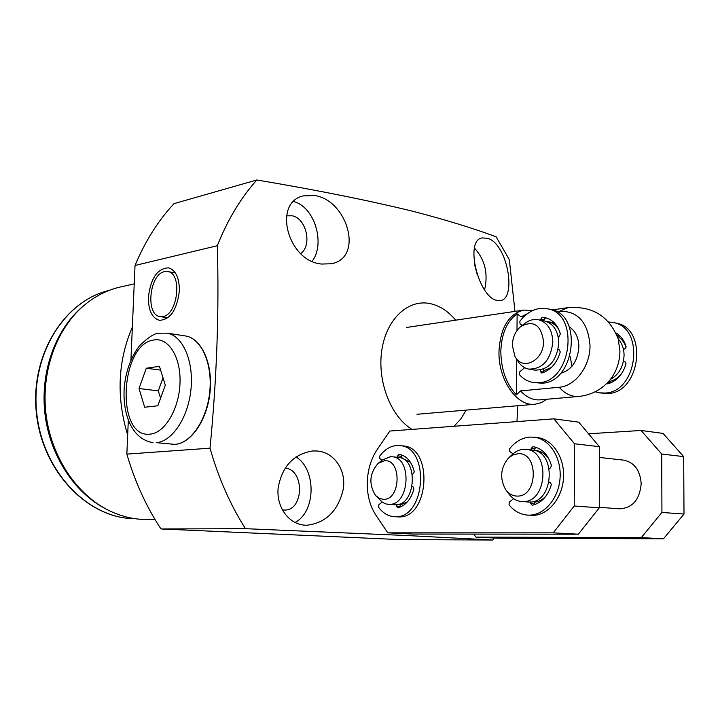 <?xml version="1.0" encoding="UTF-8"?>
<svg xmlns="http://www.w3.org/2000/svg" width="720" height="720" viewBox="0 0 720 720"><rect width="100%" height="100%" fill="white"/><g stroke="black" fill="none" stroke-linecap="round" stroke-linejoin="round"><path stroke-width="1.08" d="M157.815 405.774L144.666 407.241L139.023 388.539L146.295 368.235L159.426 366.318L165.312 385.146L157.815 405.774M160.569 398.187L158.31 390.852L139.023 388.539M160.614 370.116L146.295 368.235M158.31 390.852L163.026 377.838M513.036 453.816L509.787 451.512L509.571 448.812C515.277 441.657 522.054 437.742 529.911 437.076L534.348 437.22C549.45 439.011 561.465 457.497 560.088 477.792C558.9 498.096 544.581 515.16 529.299 515.151L527.427 515.097C520.254 514.467 514.125 511.038 509.031 504.819L509.301 502.074L513.675 498.663M537.21 437.562L537.741 437.625C552.834 439.416 564.858 457.857 563.499 478.107C562.311 498.366 548.001 515.385 532.719 515.376L527.427 515.097M549.207 468.423L550.485 467.928L551.448 465.633C548.136 454.554 541.971 448.236 532.953 446.661L531.153 448.434L531.144 449.955M535.419 447.147L534.537 450.495M534.159 501.228L534.348 504.747M530.739 501.984L530.73 503.568L532.224 505.269C541.449 503.091 547.821 496.233 551.331 484.704L550.395 482.472L549.117 482.067M533.691 382.581L542.25 383.193C574.947 382.158 582.975 314.613 551.043 309.519L550.107 309.321M524.655 367.668L519.624 371.952L519.372 374.58C523.197 378.882 527.751 381.51 533.016 382.473L538.983 382.68C571.689 381.636 579.735 313.938 547.803 308.844L539.505 308.52C531.909 309.807 525.357 314.082 519.84 321.354L520.047 323.901L522.36 325.314M558.108 349.623L559.35 349.902L560.25 351.936C556.866 363.177 550.719 370.215 541.8 373.059L540.351 371.565L540.369 370.062M543.645 372.465L543.636 369.072M540.711 320.22L540.72 319.203L542.178 317.367L545.499 317.763C552.744 319.653 557.694 325.017 560.34 333.837L559.422 336.096L558.18 336.672M543.951 320.868L543.96 319.851L545.418 318.024L546.759 318.105M599.76 392.904L608.013 393.507C640.575 392.724 648.162 328.32 616.338 323.163L615.411 322.965M595.197 391.77L599.085 392.805L605.034 393.039C637.605 392.247 645.219 327.699 613.395 322.542L608.562 321.957M623.403 361.494L625.131 361.863L626.04 363.825C622.746 374.526 616.662 381.204 607.788 383.859L606.726 383.526M609.372 383.391L609.309 380.772M615.861 332.856C620.73 335.682 624.123 340.245 626.031 346.536L625.122 348.687L623.457 349.416M381.987 460.314L379.836 458.604L379.683 456.138C384.516 449.631 390.195 446.094 396.729 445.527L399.771 445.599C430.218 446.859 425.916 518.373 395.334 516.717L394.047 516.681C387.99 516.186 382.851 513.045 378.603 507.267L378.864 504.765L382.05 502.074M399.771 445.599L403.146 445.95C433.611 447.21 429.318 518.571 398.736 516.915L394.047 516.681M412.371 474.192L413.442 473.742L414.261 471.654C411.597 461.421 406.485 455.625 398.907 454.257L397.629 455.886L397.602 457.299M401.553 454.86L400.977 457.965M400.095 503.811L400.14 507.06M396.675 504.711L396.648 506.16L397.872 507.708C405.549 505.746 410.913 499.509 413.946 489.015L413.199 486.981L412.146 486.612M512.307 345.33L514.926 356.355C522.351 371.511 544.068 360.558 543.528 341.397C541.089 324.936 533.556 319.941 520.911 326.412C515.484 331.029 512.613 337.338 512.307 345.33M515.754 357.687L517.401 360.36C520.2 365.211 524.007 368.136 528.822 369.108C542.7 369.126 550.701 360.072 552.825 341.946C552.285 329.904 547.578 322.524 538.713 319.815C533.871 318.843 529.236 320.067 524.781 323.469L521.352 326.079M609.309 382.392L611.334 382.608M609.309 381.483C614.088 380.565 618.237 377.874 621.729 373.41M610.434 379.395C618.984 374.562 623.529 366.516 624.069 355.239C623.97 348.615 622.017 343.179 618.201 338.931M543.618 370.782L551.394 367.479M529.308 369.189L534.834 370.107C548.712 370.125 556.704 361.116 558.819 343.062C558.27 331.065 553.563 323.721 544.689 321.012L544.095 320.895M558.657 329.211C556.002 325.215 552.6 322.74 548.469 321.768L546.264 321.453M626.094 347.148C624.276 342.108 621.342 338.463 617.283 336.222M620.244 336.249L618.111 335.7M517.752 453.726C538.641 451.467 538.335 496.656 517.374 496.098C512.658 496.089 508.725 493.884 505.575 489.492C499.563 478.332 500.499 467.883 508.392 458.136L512.829 454.995L517.752 453.726M509.112 457.461L511.974 454.797C515.43 451.44 519.291 449.613 523.539 449.325L526.212 449.415C550.413 450.801 547.416 502.542 523.107 501.597L521.568 501.552C516.339 501.021 511.992 498.303 508.509 493.407L506.466 490.68M532.161 450.063L532.485 450.099C556.686 451.494 553.716 503.019 529.407 502.065L521.568 501.552M549 459.108C545.598 454.086 541.314 451.215 536.166 450.504L536.148 450.504M384.462 460.764C401.787 458.811 401.013 499.914 383.661 499.374L379.296 498.411L375.489 495.432C368.613 484.056 369.477 473.382 378.099 463.392L384.462 460.764M378.423 463.131L382.392 459.99L390.267 456.732L392.094 456.777C412.407 457.515 409.68 505.251 389.304 504.378L386.127 504L382.761 502.542L375.957 495.945M392.094 456.777L398.331 457.371C418.653 458.118 415.953 505.665 395.568 504.792L388.251 504.351M400.977 457.686L402.039 457.731M410.463 462.285L400.977 457.668M377.307 449.343C371.025 458.802 367.677 469.863 367.272 482.517C367.11 495.171 369.99 506.061 375.903 515.187L387.765 532.836L553.221 532.845L574.227 505.98L574.47 443.763L553.869 418.851L389.826 431.046L377.307 449.343M400.068 504.99L407.421 501.867M534.15 502.281C538.506 501.849 542.43 499.806 545.904 496.161M553.221 532.845L578.358 534.204L412.812 534.051L387.765 532.836M578.358 534.204L599.274 507.825L574.227 505.98M599.274 507.825L599.382 446.697L574.47 443.763M599.382 446.697L578.754 422.163L553.869 418.851M619.542 508.815C632.475 508.068 639.684 499.734 641.187 483.786C640.233 470.34 634.41 462.456 623.718 460.134L623.403 460.098M473.778 534.105L475.938 537.111L641.295 537.606L661.932 512.442L661.716 454.032L641.079 430.47L588.528 433.791M641.295 537.606L663.471 538.803L498.33 538.191L475.938 537.111M663.471 538.803L684 514.071L661.932 512.442M684 514.071L683.676 456.615L661.716 454.032M683.676 456.615L663.057 433.404L641.079 430.47M560.421 373.41C571.608 370.08 577.764 361.215 578.88 346.806C578.646 337.599 575.451 330.948 569.277 326.862M546.867 399.249L541.197 402.696L535.041 404.253C516.987 406.773 498.168 379.872 498.978 351.495C500.4 327.753 508.671 313.947 523.8 310.077L532.566 310.626M616.644 334.62L618.255 339.093L619.929 351.135C619.749 362.178 616.41 371.826 609.903 380.07L608.058 382.167M556.713 311.688L559.53 311.283C577.881 310.86 588.042 322.263 590.013 345.483C590.319 366.219 575.253 386.244 559.125 387.261L520.506 390.915L516.402 394.857C506.286 383.976 501.093 369.504 500.823 351.459C501.489 333.603 506.925 321.084 517.131 313.884L521.154 316.809L527.373 313.731M559.125 387.261C563.823 392.436 568.881 395.46 574.308 396.324L578.682 396.459L540.081 399.843C533.133 400.365 526.617 397.395 520.506 390.915M521.154 316.809L524.241 316.368M516.402 394.857L516.726 359.262M516.987 330.57L517.131 313.884M570.276 356.778L571.905 366.336M162.756 316.548C177.885 314.937 182.583 273.258 167.841 271.575L164.583 271.629C149.436 274.014 145.224 315.063 160.002 316.575L162.756 316.548M148.392 297.243C150.696 278.172 157.428 268.371 168.588 267.84C175.761 270.162 179.352 277.803 179.37 290.763C177.048 309.807 170.406 319.662 159.435 320.337C152.019 318.069 148.338 310.365 148.392 297.243M305.595 525.213C289.152 524.745 276.129 507.357 278.154 487.845C282.114 466.353 293.607 454.068 312.633 450.981L316.692 450.981C334.215 451.917 346.689 470.403 343.143 489.726C337.959 511.038 325.908 522.882 306.99 525.24L305.595 525.213M285.039 468.162C304.659 469.251 304.182 510.615 284.481 510.057L282.276 509.895M321.678 264.042C287.91 261.531 272.331 202.851 303.183 195.903L314.649 195.534C347.112 199.935 364.311 257.58 331.443 263.763L321.678 264.042M286.506 215.82L292.167 215.784C306.333 218.259 312.444 245.421 300.726 253.566M496.071 300.222C477.972 295.542 464.337 239.256 482.526 237.915L487.71 238.356C507.978 244.071 516.951 299.844 499.986 300.582L496.071 300.222M121.257 286.785L119.988 287.073C106.947 290.115 94.932 296.253 83.952 305.478C56.439 328.779 40.95 371.574 45.99 413.946C51.066 456.318 76.185 494.181 108.405 510.246C119.565 515.781 131.004 518.841 142.695 519.426L154.98 519.435M454.059 426.267L460.737 419.049L466.209 410.094M455.706 320.175C448.128 311.13 439.515 305.586 429.885 303.552C408.024 299.016 386.37 319.131 381.807 350.19C377.055 381.168 390.789 416.592 412.029 429.399M514.962 311.382L509.328 259.695L496.161 236.817C473.292 228.285 445.545 219.78 412.902 211.284C368.568 200.457 316.557 190.017 256.842 179.973C240.768 197.946 227.592 219.861 217.314 245.718C219.222 311.418 216.792 378.909 210.006 448.182C218.448 477.882 230.256 504.711 245.439 528.678L406.881 535.536L492.822 540.027L494.28 537.993M516.978 421.596L517.671 405.729M256.842 179.973L174.015 203.634C158.184 220.644 145.188 241.254 135.027 265.473L217.314 245.718M492.822 540.027L398.997 539.559L160.965 528.957L245.439 528.678M210.006 448.182L126.846 454.104C134.901 481.698 146.277 506.655 160.965 528.957M126.846 454.104L128.313 420.282M130.923 360.108L135.027 265.473M83.952 305.478L82.611 306.612C55.341 329.715 39.996 372.096 44.982 414.063C50.013 456.012 74.898 493.524 106.83 509.445L107.154 509.607M132.363 327.006C117.765 361.08 116.199 397.098 127.674 435.069M474.579 264.609L477.261 274.806M484.587 289.836C488.349 273.564 484.974 259.641 474.462 248.076M312.147 261.234C325.764 243.45 314.37 206.478 293.499 201.519M294.939 522.477C316.008 511.92 316.557 469.305 295.965 456.903M153.954 339.984C168.525 337.203 181.107 357.318 180 383.256C179.109 409.158 164.7 433.161 150.057 434.133C115.488 438.795 119.781 343.773 153.954 339.984M153.009 442.62C131.391 439.227 122.139 413.136 124.335 386.352C126.072 370.512 131.085 357.039 139.356 345.933C148.113 337.374 154.656 333.135 158.976 333.216L166.995 333.153C182.565 335.484 193.824 360.729 190.998 389.043C188.352 417.375 172.251 441.657 156.267 442.656L174.978 444.366C191.052 443.403 207.198 419.391 209.79 391.356C212.571 363.33 201.195 338.319 185.517 335.97C201.357 338.319 212.877 363.267 210.114 391.338C207.54 419.427 191.304 443.403 175.068 444.366L171.702 444.33M184.977 335.88L166.995 333.153M531.153 448.434L534.546 448.803M530.73 503.568L534.141 503.811M543.609 372.096L540.351 371.565M543.96 319.851L540.72 319.203M545.418 318.024L542.178 317.367M609.309 382.914L607.608 382.635M397.629 455.886L401.013 456.219M396.648 506.16L400.05 506.376M559.53 311.283L568.08 307.629L552.465 309.897M132.426 518.661L132.372 518.661C86.076 516.951 41.967 470.187 36.333 412.641C30.267 355.131 64.053 300.987 109.008 290.457C64.422 300.861 30.6 354.933 36.684 412.605C42.336 470.304 86.49 517.014 132.426 518.661M534.348 437.22L537.741 437.625M551.043 309.519L547.803 308.844M616.338 323.163L613.395 322.542M544.689 321.012L538.713 319.815M554.454 322.965L548.469 321.768M618.705 335.817L616.995 335.475M526.212 449.415L532.485 450.099M599.364 457.452L623.718 460.134M599.274 507.312L619.731 508.824M535.041 404.253L416.988 414.279M578.682 396.459C591.291 395.127 601.695 389.664 609.903 380.07M618.255 339.093C609.381 316.359 592.65 305.865 568.08 307.629M523.8 310.077L406.629 327.447M175.419 272.979L167.841 271.575M167.85 317.835L160.227 316.611M119.988 287.073L134.226 283.887"/></g></svg>
